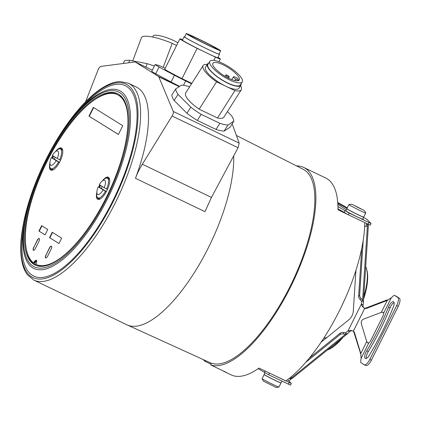 <?xml version="1.0" encoding="UTF-8"?>
<svg xmlns="http://www.w3.org/2000/svg" width="421" height="421" viewBox="0 0 421 421"><rect width="100%" height="100%" fill="white"/><g stroke="black" fill="none" stroke-linecap="round" stroke-linejoin="round"><path stroke-width="0.63" d="M236.497 135.53L303.099 169.237A107.323 39.332 115.7 0 1 304.22 169.863A107.323 39.332 115.7 0 1 291.716 283.086A107.323 39.332 115.7 0 1 211.195 363.128A107.323 39.332 115.7 0 1 210.168 362.707L127.242 324.965A109.202 40.021 115.7 0 1 126.968 324.838L33.801 280.086A109.202 40.021 115.7 0 0 115.238 202.917A109.202 40.021 115.7 0 0 128.368 83.211L136.262 87.005A109.202 40.021 -64.3 0 1 135.478 178.299A30.128 11.041 115.7 0 1 142.345 164.227L172.084 116.028A3.768 1.379 -64.3 0 0 173.278 111.476L158.78 76.817A3.768 1.379 -64.3 0 0 158.522 76.49L135.294 62.024A3.768 1.379 -64.3 0 0 135.246 61.998A3.768 1.379 -64.3 0 0 134.915 61.955L100.908 66.413A3.768 1.379 -64.3 0 0 98.072 69.939L85.563 101.835M211.195 363.128A11.299 4.142 115.7 0 1 210.837 364.986L226.63 372.574A109.202 40.021 115.7 0 1 224.872 371.864A109.202 40.021 115.7 0 1 223.219 370.938M203.432 359.645A109.202 40.021 -64.3 0 0 204.88 361.276L211.01 364.223M204.88 361.276A11.299 4.142 115.7 0 1 205.49 360.581M296.495 165.895A109.202 40.021 115.7 0 1 303.646 167.405A109.202 40.021 115.7 0 1 290.516 287.106A109.202 40.021 -64.3 0 1 210.837 364.986M233.687 155.996A109.202 40.021 115.7 0 1 208.4 247.669A109.202 40.021 115.7 0 1 127.242 324.965M75.533 114.423L78.29 111.207A105.629 38.711 -64.3 0 1 126.605 86.426A105.629 38.711 115.7 0 1 112.539 201.459A105.629 38.711 115.7 0 1 32.406 275.355A105.629 38.711 -64.3 0 1 24.355 223.498L25.139 219.336A98.688 36.169 -64.3 0 0 32.664 267.788A98.688 36.169 -64.3 0 0 107.529 198.744A98.688 36.169 -64.3 0 0 120.669 91.268A98.688 36.169 -64.3 0 0 75.533 114.423C52.646 140.703 31.349 185.045 25.139 219.336M106.081 197.891A95.083 34.848 115.7 0 1 35.18 265.083A95.083 34.848 115.7 0 1 46.615 160.859A95.083 34.848 115.7 0 1 117.517 93.667A95.083 34.848 115.7 0 1 106.081 197.891M35.659 265.298A95.083 34.848 115.7 0 1 25.934 246.511M97.24 98.061A95.083 34.848 115.7 0 1 117.985 93.904M36.185 263.746A1.884 0.689 115.7 0 1 35.701 264.32A1.884 0.689 115.7 0 1 35.069 264.525A1.884 0.689 115.7 0 1 35.306 262.499A1.884 0.689 115.7 0 1 36.727 261.146M35.906 264.388L36.532 264.688A94.141 34.501 -64.3 0 0 48.394 265.077M125.774 103.982A94.141 34.501 -64.3 0 0 118.059 94.972L117.427 94.667A94.141 34.501 -64.3 0 0 47.22 161.201A94.141 34.501 -64.3 0 0 33.543 262.915A3.768 1.379 115.7 0 1 36.317 260.325A3.768 1.379 115.7 0 1 35.901 264.383L35.901 264.383A94.141 34.501 -64.3 0 0 100.166 209.058M33.543 262.915L34.175 263.22A3.768 1.379 115.7 0 1 36.58 260.588M114.407 179.409A94.141 34.501 -64.3 0 0 117.427 94.667M45.973 254.858A2.826 1.037 -64.3 0 0 45.631 257.952A2.826 1.037 -64.3 0 0 47.741 255.957L51.099 249.221A2.826 1.037 -64.3 0 0 51.436 246.127A2.826 1.037 -64.3 0 0 49.331 248.122L46.131 254.931A2.826 1.037 -64.3 0 0 45.715 257.984M33.727 247.232A2.826 1.037 -64.3 0 0 33.385 250.327A2.826 1.037 -64.3 0 0 35.49 248.332L38.848 241.596A2.826 1.037 -64.3 0 0 39.19 238.502A2.826 1.037 -64.3 0 0 37.085 240.496L33.885 247.306A2.826 1.037 -64.3 0 0 33.47 250.353M55.504 151.555A12.241 4.484 115.7 0 1 61.429 148.013A12.241 4.484 115.7 0 1 59.956 161.427A12.241 4.484 115.7 0 1 50.83 170.079A12.241 4.484 115.7 0 1 49.894 163.243M59.372 162.548L51.715 157.901A12.241 4.484 115.7 0 1 52.299 156.665A12.241 4.484 115.7 0 1 52.799 155.696M102.429 180.777A12.241 4.484 115.7 0 1 108.35 177.236A12.241 4.484 115.7 0 1 106.881 190.65A12.241 4.484 115.7 0 1 97.756 199.296A12.241 4.484 115.7 0 1 96.819 192.46M106.297 191.765L98.64 187.124A12.241 4.484 115.7 0 1 99.224 185.882A12.241 4.484 115.7 0 1 99.724 184.919M61.64 238.133L52.22 232.266L49.531 237.655L58.956 243.522L61.64 238.133M47.747 229.482L41.621 225.667L38.932 231.055L45.058 234.871L47.747 229.482M122.785 125.716L93.341 107.387L88.978 116.138L118.417 134.473L122.785 125.716M51.509 246.174A2.826 1.037 -64.3 0 0 49.489 248.195L46.131 254.931M39.264 238.549A2.826 1.037 -64.3 0 0 37.243 240.57L33.885 247.306M51.162 170.195A12.241 4.484 115.7 0 1 50.131 167.779M52.346 158.207A12.241 4.484 115.7 0 1 52.93 156.965A12.241 4.484 115.7 0 1 53.399 156.07M59.198 148.908A12.241 4.484 115.7 0 1 61.729 148.197M53.941 169.321A11.299 4.142 115.7 0 1 51.867 169.531A11.299 4.142 115.7 0 1 51.078 168.732M52.657 158.359A11.299 4.142 115.7 0 1 53.225 157.149A11.299 4.142 115.7 0 1 53.693 156.254M60.535 149.045A11.299 4.142 115.7 0 1 61.65 149.166A11.299 4.142 115.7 0 1 62.776 150.913M58.493 162.127A10.92 4.005 115.7 0 1 50.962 168.679A10.92 4.005 115.7 0 1 50.82 168.6A10.92 4.005 115.7 0 1 49.773 164.848L49.946 162.49A7.91 2.9 -64.3 0 0 51.757 165.311A7.91 2.9 -64.3 0 0 56.082 160.833M51.715 157.901L54.362 159.175A10.92 4.005 115.7 0 1 55.298 157.254M54.956 152.065A7.91 2.9 -64.3 0 0 52.383 155.438L57.261 158.475A7.91 2.9 -64.3 0 0 58.34 151.855A7.91 2.9 -64.3 0 0 54.956 152.065L56.688 150.455A10.92 4.005 115.7 0 1 60.419 148.992A10.92 4.005 115.7 0 1 60.561 149.071A10.92 4.005 115.7 0 1 59.671 159.77L60.545 160.185M51.209 157.796A7.91 2.9 -64.3 0 0 49.946 162.49M54.362 159.175L59.472 162.359M57.261 158.475L59.671 159.77M98.088 199.417A12.241 4.484 115.7 0 1 97.056 197.002M99.272 187.429A12.241 4.484 115.7 0 1 99.856 186.187A12.241 4.484 115.7 0 1 100.319 185.287M106.124 178.125A12.241 4.484 115.7 0 1 108.65 177.42M100.861 198.538A11.299 4.142 115.7 0 1 98.793 198.754A11.299 4.142 115.7 0 1 98.004 197.954M99.582 187.577A11.299 4.142 115.7 0 1 100.151 186.371A11.299 4.142 115.7 0 1 100.619 185.472M107.455 178.267A11.299 4.142 115.7 0 1 108.576 178.388A11.299 4.142 115.7 0 1 109.702 180.135M105.418 191.345A10.92 4.005 115.7 0 1 97.888 197.902A10.92 4.005 115.7 0 1 97.746 197.823A10.92 4.005 115.7 0 1 96.698 194.07L96.872 191.713A7.91 2.9 -64.3 0 0 98.682 194.528A7.91 2.9 -64.3 0 0 103.008 190.055M98.64 187.124L101.287 188.398A10.92 4.005 115.7 0 1 102.224 186.477M101.877 181.288A7.91 2.9 -64.3 0 0 99.309 184.661L104.182 187.698A7.91 2.9 -64.3 0 0 105.266 181.077A7.91 2.9 -64.3 0 0 101.877 181.288L103.613 179.678A10.92 4.005 115.7 0 1 107.344 178.215A10.92 4.005 115.7 0 1 107.487 178.288A10.92 4.005 115.7 0 1 106.597 188.987L107.466 189.408M98.13 187.013A7.91 2.9 -64.3 0 0 96.872 191.713M101.287 188.398L106.397 191.581M104.182 187.698L106.597 188.987M49.531 237.655L58.972 243.491M52.52 232.455L49.846 237.807M38.932 231.055L45.073 234.834M41.921 225.856L39.248 231.208M88.978 116.138L118.433 134.436M93.641 107.571L89.294 116.291M142.345 164.227L211.458 197.417L238.049 147.713L239.16 143.119L232.171 123.842M211.458 197.417L204.959 211.674L135.478 178.299M179.662 86.368A33.891 1.263 -153.5 0 1 171.094 82.016L155.717 73.77A33.891 1.263 -153.5 0 1 151.739 71.296L155.102 64.56A33.891 1.263 26.5 0 0 159.075 67.039L174.452 75.28A33.891 1.263 26.5 0 0 185.672 80.953L191.55 83.779M174.131 100.482A33.891 9.772 -147.5 0 1 171.842 95.014L175.715 88.931A33.891 9.772 32.5 0 0 178.004 94.399L190.818 107.187A33.891 9.772 32.5 0 0 201.196 114.359L219.878 123.332A33.891 9.772 32.5 0 0 227.971 125.032L233.839 121.222L229.971 127.305L224.098 131.115A33.891 9.772 -147.5 0 1 216.01 129.415L197.323 120.443A33.891 9.772 -147.5 0 1 186.945 113.27L174.131 100.482L178.004 94.399M233.839 121.222A33.891 9.772 32.5 0 0 231.55 115.754L227.398 111.607M189.624 86.805A33.891 9.772 32.5 0 0 181.583 85.121L175.715 88.931M234.929 90.604A22.592 6.515 32.5 0 0 241.259 89.826L223.84 117.206A22.592 6.515 -147.5 0 1 217.51 117.985L199.159 109.176A22.592 6.515 -147.5 0 1 185.714 92.946L203.138 65.565A22.592 6.515 32.5 0 0 216.583 81.795L234.929 90.604L217.51 117.985M190.818 107.187L186.945 113.27M197.323 120.443L201.196 114.359M219.878 123.332L216.01 129.415M224.098 131.115L227.971 125.032M241.259 89.826A22.592 6.515 32.5 0 0 240.57 85.647M240.812 85.268L238.875 88.31A19.771 5.699 -147.5 0 1 225.756 86.2A19.771 5.699 -147.5 0 1 205.616 69.733A19.771 5.699 -147.5 0 1 205.516 67.081L207.453 64.039A19.771 5.699 32.5 0 0 207.553 66.692A19.771 5.699 32.5 0 0 224.388 81.442A19.771 5.699 32.5 0 0 240.812 85.268A19.771 5.699 32.5 0 0 241.065 83.821M207.211 64.424A22.592 6.515 32.5 0 0 203.138 65.565M208.658 63.203A19.771 5.699 32.5 0 0 207.453 64.039M242.27 81.921L240.338 84.963A19.203 5.536 -147.5 0 1 224.382 81.248A19.203 5.536 -147.5 0 1 208.027 66.918A19.203 5.536 -147.5 0 1 207.932 64.345L209.869 61.303A19.203 5.536 32.5 0 0 209.963 63.876A19.203 5.536 32.5 0 0 226.314 78.206A19.203 5.536 32.5 0 0 242.27 81.921A19.203 5.536 32.5 0 0 242.175 79.348A19.203 5.536 32.5 0 0 225.824 65.018A19.203 5.536 32.5 0 0 209.869 61.303M239.175 77.906A15.63 4.505 -147.5 0 1 239.254 80.001A15.63 4.505 -147.5 0 1 226.272 76.975A15.63 4.505 -147.5 0 1 212.963 65.318A15.63 4.505 -147.5 0 1 212.884 63.224A15.63 4.505 -147.5 0 1 225.867 66.25A15.63 4.505 -147.5 0 1 239.175 77.906M238.486 80.406A15.63 4.505 32.5 0 0 238.207 79.427A15.63 4.505 32.5 0 0 237.607 78.295L235.081 77.085A2.447 0.705 32.5 0 0 233.46 76.827A2.447 0.705 32.5 0 0 235.965 79.19L238.486 80.406L238.328 80.658M217.625 70.928A1.884 0.542 32.5 0 0 217.199 70.544M225.972 75.233A1.884 0.542 32.5 0 0 227.887 76.801A1.884 0.542 32.5 0 0 229.14 77.006A1.884 0.542 32.5 0 0 229.129 76.754A1.884 0.542 32.5 0 0 227.214 75.185A1.884 0.542 32.5 0 0 225.961 74.98A1.884 0.542 32.5 0 0 225.972 75.233M199.159 109.176L216.583 81.795M165.206 68.286A33.891 1.263 26.5 0 0 158.407 65.292L155.102 64.56M191.813 83.358L182.014 78.653A22.592 0.842 -153.5 0 1 164.785 69.128L179.899 38.821A22.592 0.842 26.5 0 0 197.128 48.341L215.473 57.156L213.863 60.387M155.717 73.77L159.075 67.039M174.452 75.28L171.094 82.016M183.503 85.305L185.672 80.953M215.473 57.156A22.592 0.842 26.5 0 0 220.336 58.982A22.592 0.842 26.5 0 0 217.994 57.356M219.488 54.356L217.81 57.719A19.771 0.737 -153.5 0 1 206.301 52.751A19.771 0.737 -153.5 0 1 183.535 40.937A19.771 0.737 -153.5 0 1 182.425 40.079L184.103 36.711A19.771 0.737 26.5 0 0 185.219 37.569A19.771 0.737 26.5 0 0 204.774 47.831A19.771 0.737 26.5 0 0 219.488 54.356A19.771 0.737 26.5 0 0 219.062 53.946M182.609 39.716A22.592 0.842 26.5 0 0 179.899 38.821M184.687 36.806A19.771 0.737 26.5 0 0 184.103 36.711M220.662 50.736L218.983 54.104A19.203 0.716 -153.5 0 1 204.69 47.762A19.203 0.716 -153.5 0 1 185.693 37.795A19.203 0.716 -153.5 0 1 184.608 36.964L186.287 33.596A19.203 0.716 26.5 0 0 187.371 34.427A19.203 0.716 26.5 0 0 206.369 44.394A19.203 0.716 26.5 0 0 220.662 50.736A19.203 0.716 26.5 0 0 219.583 49.904A19.203 0.716 26.5 0 0 200.58 39.937A19.203 0.716 26.5 0 0 186.287 33.596M216.583 48.462A15.63 0.584 -153.5 0 1 217.462 49.136A15.63 0.584 -153.5 0 1 205.832 43.979A15.63 0.584 -153.5 0 1 190.371 35.869A15.63 0.584 -153.5 0 1 189.492 35.19A15.63 0.584 -153.5 0 1 201.122 40.353A15.63 0.584 -153.5 0 1 216.583 48.462M182.014 78.653L197.128 48.341M123.379 63.466L124.321 60.971A33.891 7.336 20.6 0 1 129.684 60.266L147.171 63.687A33.891 7.336 20.6 0 1 154.37 66.023M128.747 62.761L129.684 60.266M147.171 63.687L145.882 67.107M132.72 60.861L141.509 37.548A25.418 5.499 20.6 0 1 172.205 43.368L176.583 45.468M163.164 67.355L172.205 43.368M152.76 37.053L153.144 36.038A15.061 3.257 20.6 0 1 162.806 36.469A15.061 3.257 20.6 0 1 177.883 42.863M364.786 222.677A109.202 40.021 115.7 0 1 339.468 310.624A109.202 40.021 115.7 0 1 285.87 380.958L269.066 372.885L291.332 383.478L287.543 379.731M269.066 372.885L259.026 368.065A109.202 40.021 115.7 0 1 231.187 374.9L224.872 371.864M303.646 167.405L325.754 178.025A109.202 40.021 115.7 0 1 337.942 209.784L347.983 214.605L337.947 208.753M337.921 206.527L349.209 213.11L348.372 214.794L347.983 214.605M348.372 214.794L370.233 225.172M347.278 207.806L337.71 202.417M367.133 219.604L371.075 223.488L370.248 225.198M349.209 213.11L371.085 223.514M337.842 204.459L346.315 209.732M337.768 203.264L346.962 208.442M346.851 208.774A9.415 0.353 26.5 0 0 346.788 208.784L345.778 210.805A9.415 0.353 26.5 0 0 346.309 211.216A9.415 0.353 26.5 0 0 355.219 215.899A9.415 0.353 26.5 0 0 362.576 219.215L363.491 219.552L362.713 219.041M363.56 217.347L367.328 219.673L368.101 220.557M366.67 223.583A3.01 1.105 -64.3 0 0 366.565 224.261L366.433 226.235M361.744 248.306L358.618 296.373A3.768 2.358 44.1 0 0 360.092 299.542L361.113 298.484A6.026 3.773 -135.9 0 1 362.57 300.357L361.55 301.41L361.376 304.088L362.213 306.409L364.681 308.409A3.01 2.8 121.9 0 0 366.554 308.356L387.246 300.441L391.298 297.784L393.319 295.921A3.768 1.379 -64.3 0 1 394.598 295.426A3.768 1.379 -64.3 0 1 394.645 295.453L397.687 297.347A7.531 2.763 -64.3 0 1 396.687 305.551L369.822 359.434L371.401 360.192A7.531 2.763 115.7 0 1 365.786 365.512A7.531 2.763 115.7 0 1 365.686 365.46M309.251 358.203L340.331 333.058A3.768 2.142 9.8 0 1 343.689 332.437L343.42 333.964A6.026 3.426 -170.2 0 0 345.778 334.037L346.041 332.511L347.993 330.932L350.283 330.338L353.361 331.111A3.01 2.8 -58.1 0 1 354.466 332.601L360.797 353.493L361.076 358.403L360.723 361.302A3.768 1.379 -64.3 0 0 361.065 362.807L364.107 364.702A7.531 2.763 -64.3 0 0 364.207 364.754A7.531 2.763 -64.3 0 0 369.822 359.434M288.832 381L291.032 379.158L289.453 378.4A3.01 1.105 115.7 0 1 289.98 377.863L291.264 376.827M355.95 270.235L353.266 311.556A5.647 2.068 115.7 0 1 349.404 319.297L321.155 342.152M368.249 224.34A3.01 1.105 -64.3 0 0 368.143 225.019L368.338 225.998L367.412 225.888A6.026 3.773 -135.9 0 1 365.802 226.287A3.768 2.358 -135.9 0 0 364.66 226.624M291.032 379.158A3.01 1.105 115.7 0 1 291.558 378.626L292.285 378.321M347.957 333.385L292.379 378.342L291.664 377.816L345.778 334.037L347.957 333.385L349.572 331.69L351.814 330.474M367.412 225.888L362.57 300.357L363.36 302.599L363.007 306.735L364.091 308.046A3.01 2.8 121.9 0 0 365.965 307.988L386.657 300.073L387.246 300.441L381.294 312.377L382.936 312.287L383.605 313.219A3.768 1.379 115.7 0 1 382.736 316.503L370.817 340.415A3.768 1.379 -64.3 0 1 368.775 342.968L361.076 358.403M349.572 331.69L347.993 330.932L354.682 317.513L361.376 304.088L362.955 304.846M287.959 379.421L289.353 378.332M269.456 373.074L268.614 374.758L258.141 368.685M268.614 374.758L290.479 385.136M281.896 381.137L281.028 382.873A9.415 0.353 -153.5 0 1 274.024 379.768A9.415 0.353 -153.5 0 1 264.709 374.879A9.415 0.353 26.5 0 1 264.178 374.474L264.962 372.901M264.209 374.532A9.415 0.353 -153.5 0 0 264.146 374.543A9.415 0.353 -153.5 0 0 275.513 380.573A9.415 0.353 26.5 0 0 280.996 382.942A9.415 0.353 26.5 0 0 280.965 382.884M264.146 374.543L262.094 378.658A9.415 0.353 -153.5 0 0 262.094 378.679A9.415 0.353 -153.5 0 0 273.461 384.694A9.415 0.353 26.5 0 0 278.923 387.067A9.415 0.353 26.5 0 0 278.944 387.057L280.996 382.942M278.923 387.067A15.061 15.061 0 0 1 275.987 387.404L263.593 381.226A15.061 15.061 0 0 1 262.094 378.679M291.664 377.816A6.026 3.426 -170.2 0 0 291.237 376.79M343.689 332.437A6.026 3.426 -170.2 0 0 346.041 332.511M343.42 333.964A3.768 2.142 -170.2 0 0 340.063 334.584L305.762 362.339M368.775 342.968L367.896 343.052L366.744 341.557A3.768 3.5 121.9 0 1 366.607 341.178L361.355 323.833A3.768 3.5 -58.1 0 1 363.728 319.071L380.905 312.503A3.768 3.5 -58.1 0 1 381.294 312.377M364.091 308.046L364.681 308.409L353.361 331.111M353.014 330.927A3.01 2.8 -58.1 0 1 353.877 332.232L360.95 354.619M366.975 342.162L368.259 343.136M393.298 307.13A124.642 45.684 115.7 0 1 369.243 355.382A6.026 2.21 -64.3 0 1 365.375 358.503A6.026 2.21 -64.3 0 1 366.723 350.761A112.591 41.263 -64.3 0 0 388.457 307.172A6.026 2.21 115.7 0 1 393.488 301.72A6.026 2.21 115.7 0 1 393.298 307.13M396.124 296.163A3.768 1.379 115.7 0 1 396.177 296.184A3.768 1.379 115.7 0 1 396.224 296.21L399.266 298.11A7.531 2.763 115.7 0 1 398.266 306.309L371.401 360.192M386.657 300.073L388.467 299.757M394.061 302.546A6.026 2.21 115.7 0 0 390.035 307.93A112.591 41.263 115.7 0 1 368.301 351.519A6.026 2.21 -64.3 0 0 366.375 358.434M360.208 353.13L360.797 353.493L366.744 341.557M361.113 298.484A3.768 2.358 -135.9 0 1 359.639 295.321L363.228 240.133M360.092 299.542A6.026 3.773 -135.9 0 1 361.55 301.41M346.788 208.784A9.415 0.353 26.5 0 0 347.314 209.195A9.415 0.353 -153.5 0 0 356.629 214.078A9.415 0.353 -153.5 0 0 363.639 217.183A9.415 0.353 -153.5 0 0 363.607 217.125M363.639 217.183L362.628 219.204A9.415 0.353 -153.5 0 1 362.576 219.215M365.723 213L363.67 217.12A9.415 0.353 -153.5 0 1 358.192 214.752A9.415 0.353 26.5 0 1 346.82 208.716L348.872 204.601A9.415 0.353 26.5 0 0 360.244 210.637A9.415 0.353 -153.5 0 0 365.723 213A9.415 0.353 -153.5 0 0 365.723 212.984A15.061 15.061 0 0 0 364.223 210.432L351.83 204.253L364.223 210.432M351.83 204.253A15.061 15.061 0 0 0 348.888 204.59A9.415 0.353 26.5 0 0 348.872 204.601M355.113 206.006L361.139 209.037M355.161 205.911L361.155 208.995M363.749 296.616A48.952 17.94 -64.3 0 0 366.544 268.845L366.891 270.166A47.826 17.529 115.7 0 1 363.586 299.131M342.983 337.405A47.826 17.529 115.7 0 1 328.827 349.414L327.575 349.967A48.952 17.94 -64.3 0 0 340.768 339.2M366.544 268.845A48.952 17.94 -64.3 0 0 365.707 266.461M323.675 338.347L326.943 337.468M45.947 159.991A107.323 39.332 115.7 0 1 127.358 84.91A107.323 39.332 115.7 0 1 113.07 201.791A107.323 39.332 115.7 0 1 31.654 276.871A107.323 39.332 115.7 0 1 45.947 159.991M33.08 266.156A97.035 35.564 -64.3 0 0 106.692 198.27A97.035 35.564 -64.3 0 0 119.617 92.594A97.035 35.564 -64.3 0 0 46 160.48A97.035 35.564 -64.3 0 0 33.08 266.156M173.278 111.476L239.16 143.119M172.084 116.028L238.049 147.713M135.294 62.024L152.291 70.191M158.522 76.49L179.414 86.526M158.78 76.817L179.235 86.642M235.076 80.585L235.965 79.19M344.873 210.858L344.036 212.542M368.896 222.567L368.054 224.251M351.082 330.664L350.283 330.338M291.558 378.626L289.98 377.863M265.051 370.959L264.283 372.506M289.138 382.531L288.301 384.215M340.331 333.058L340.063 334.584M365.965 307.988L366.554 308.356M383.605 313.219L391.298 297.784M396.224 296.21L394.645 295.453M353.877 332.232L354.466 332.601M398.266 306.309L396.687 305.551M399.266 298.11L397.687 297.347M390.035 307.93L388.457 307.172M368.301 351.519L366.723 350.761M363.007 306.735L362.213 306.409M358.618 296.373L359.639 295.321M368.143 225.019L366.565 224.261M357.808 207.095L357.671 207.374M33.801 280.086L27.286 274.603C24.392 270.687 22.46 265.493 21.503 259.031C17.766 235.934 27.66 196.075 45.836 159.912C62.618 126.032 85.658 97.13 104.634 86.547C110.123 83.405 115.238 81.742 119.985 81.553L128.368 83.211M36.532 264.688L35.901 264.383M60.419 148.992L62.445 149.965M50.962 168.679L52.988 169.652M107.344 178.215L109.371 179.183M97.888 197.902L99.914 198.87M135.246 61.998L152.291 70.186M231.718 79.564L233.46 76.827M225.114 76.312L225.961 74.98M228.435 78.117L229.14 77.006M220.336 58.982L218.946 61.771M367.328 219.673L363.565 217.325M291.332 383.478L290.49 385.157M396.177 296.184L394.598 295.426M382.352 312.166L383.094 312.35M364.207 364.754L365.786 365.512M363.36 302.599L368.338 225.998"/></g></svg>
